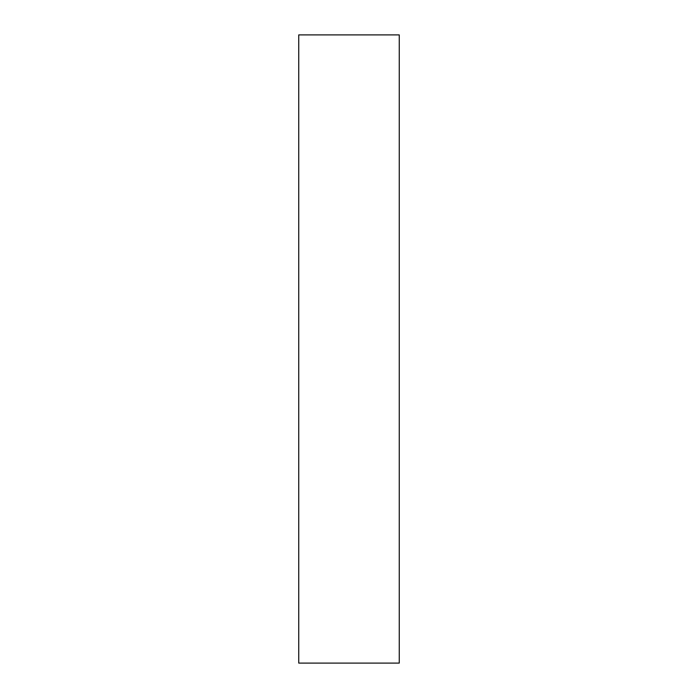 <?xml version="1.0" encoding="UTF-8"?>
<svg xmlns="http://www.w3.org/2000/svg" width="698" height="698" viewBox="0 0 698 698"><rect width="100%" height="100%" fill="white"/><g stroke="black" fill="none" stroke-linecap="round" stroke-linejoin="round"><path stroke-width="1.05" d="M298.744 34.9L298.744 663.1L399.256 663.1L399.256 34.9L298.744 34.9"/></g></svg>
